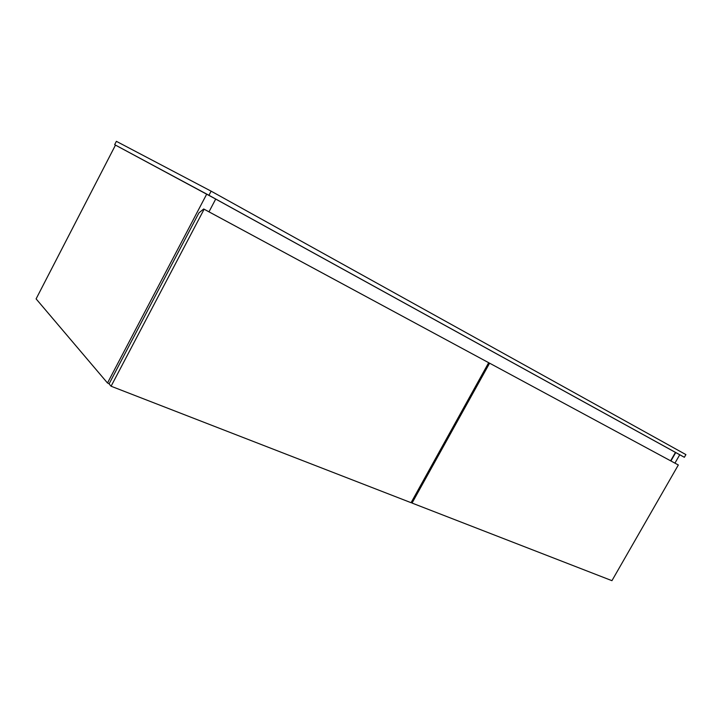 <?xml version="1.0" encoding="UTF-8"?>
<svg xmlns="http://www.w3.org/2000/svg" width="722" height="722" viewBox="0 0 722 722"><rect width="100%" height="100%" fill="white"/><g stroke="black" fill="none" stroke-linecap="round" stroke-linejoin="round"><path stroke-width="1.08" d="M679.736 454.761L684.366 457.279L685.9 454.598L684.366 457.279L208.947 195.292L114.654 144.662L115.475 145.113L114.654 144.662L116.377 141.331L114.654 144.662L208.947 195.292L211.113 191.159L208.947 195.292L679.736 454.761M116.377 141.331L211.113 191.159L685.9 454.598L211.113 191.159L116.377 141.331M206.718 194.11L107.497 383.003L36.1 298.881L115.475 145.113L215.707 199.055L208.983 211.835L215.707 199.055L675.738 452.559L670.918 460.961L675.738 452.559L679.745 454.761L674.935 463.136L679.745 454.761L675.458 452.405L670.639 460.817L675.458 452.405L206.718 194.11L107.497 383.003L109.193 383.671L107.497 383.003L36.1 298.881L115.475 145.113L206.718 194.11M204.118 209.227L111.08 386.225L109.085 383.887L198.92 212.9L203.694 208.983L488.677 362.697L411.071 502.692L111.08 386.225L204.118 209.227L488.677 362.697L204.118 209.227M411.071 502.692L488.677 362.697L203.694 208.983L198.92 212.9L109.085 383.887L111.08 386.225L411.071 502.692M489.597 363.184L412.045 503.063L411.233 502.395L412.045 503.063L489.597 363.184L678.337 464.977L611.94 580.668L412.045 503.063L611.94 580.668L678.337 464.977L489.597 363.184M488.379 363.238L489.056 362.886L488.379 363.238"/></g></svg>
